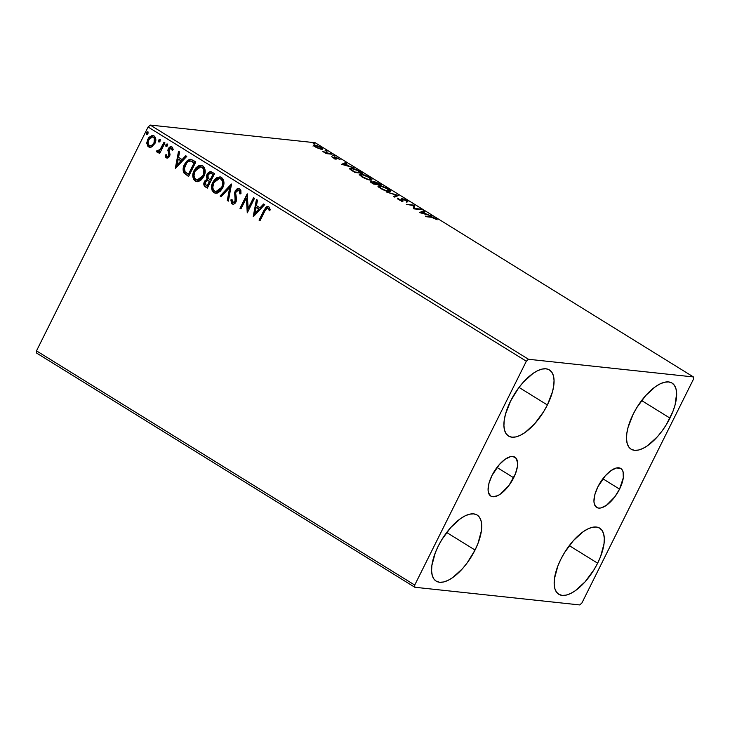 <?xml version="1.0" encoding="UTF-8"?>
<svg xmlns="http://www.w3.org/2000/svg" width="730" height="730" viewBox="0 0 730 730"><rect width="100%" height="100%" fill="white"/><g stroke="black" fill="none" stroke-linecap="round" stroke-linejoin="round"><path stroke-width="1.09" d="M513.674 477.767A22.904 10.037 -58.2 0 1 490.788 496.081A22.904 10.037 -58.2 0 1 492.011 475.449L499.42 464.453L505.178 459.216L510.58 456.624L512.889 456.46L516.274 458.44L517.606 463.185L517.433 466.379L515.426 473.816L509.011 485.395L500.515 494L497.714 495.67L492.805 496.756L490.879 496.144L488.47 492.714L488.078 490.031L488.99 483.242L492.011 475.449A22.904 10.037 -58.2 0 1 514.905 457.135A22.904 10.037 -58.2 0 1 513.674 477.767L496.975 467.428L513.674 477.767M619.551 489.118A22.904 10.037 -58.2 0 1 596.665 507.432A22.904 10.037 -58.2 0 1 597.888 486.791L605.298 475.796L611.056 470.558L616.458 467.966L620.683 468.423L622.142 469.782L623.091 471.845L623.311 477.73L619.551 489.118L614.888 496.738L606.393 505.352L600.982 507.943L598.673 508.098L596.757 507.487L594.348 504.056L593.955 501.382L594.868 494.593L597.888 486.791A22.904 10.037 -58.2 0 1 620.783 468.477A22.904 10.037 -58.2 0 1 619.551 489.118L602.852 478.77L619.551 489.118M669.967 418.098A38.882 17.036 -58.2 0 1 631.103 449.187A38.882 17.036 -58.2 0 1 633.184 414.156L636.87 407.523L645.758 395.496L655.54 386.599L660.294 383.779L664.711 382.201L668.625 381.936L671.883 382.976L674.365 385.285L675.971 388.789L676.637 393.342L675.095 404.867L672.941 411.391L666.289 424.732L662.037 431.038L657.392 436.768L647.62 445.656L642.865 448.476L638.44 450.054L634.525 450.328L631.267 449.288L628.786 446.97L627.18 443.466L626.513 438.922L626.814 433.492L628.065 427.397L633.184 414.156A38.882 17.036 -58.2 0 1 672.047 383.067A38.882 17.036 -58.2 0 1 669.967 418.098L641.615 400.542L669.967 418.098M475.038 550.046A38.882 17.036 -58.2 0 1 436.175 581.135A38.882 17.036 -58.2 0 1 438.255 546.104L441.933 539.47L450.83 527.434L460.603 518.546L465.366 515.727L469.782 514.148L473.697 513.874L476.955 514.915L479.437 517.232L481.043 520.736L481.709 525.29L481.408 530.71L478.013 543.339L475.038 550.046L467.109 562.985L462.464 568.716L452.682 577.603L447.928 580.423L443.512 582.002L439.597 582.275L436.339 581.235L433.857 578.917L432.251 575.413L431.585 570.86L431.886 565.44L435.281 552.811L438.255 546.104A38.882 17.036 -58.2 0 1 477.119 515.015A38.882 17.036 -58.2 0 1 475.038 550.046L446.687 532.489L475.038 550.046M547.372 404.967A38.882 17.036 -58.2 0 1 508.509 436.056A38.882 17.036 -58.2 0 1 510.589 401.026L518.519 388.086L523.164 382.356L532.946 373.468L537.7 370.648L542.116 369.07L546.031 368.796L549.288 369.836L551.77 372.154L553.377 375.658L554.043 380.202L553.741 385.632L552.5 391.727L547.372 404.967L543.695 411.601L534.798 423.628L525.025 432.525L520.262 435.345L515.845 436.914L511.931 437.188L508.673 436.148L506.191 433.83L504.585 430.335L503.919 425.782L504.22 420.352L505.47 414.257L510.589 401.026A38.882 17.036 -58.2 0 1 549.453 369.937A38.882 17.036 -58.2 0 1 547.372 404.967L519.021 387.411L547.372 404.967M597.633 563.186A38.882 17.036 -58.2 0 1 558.769 594.275A38.882 17.036 -58.2 0 1 560.85 559.244L564.527 552.61L573.424 540.574L583.197 531.686L587.96 528.867L592.377 527.288L596.291 527.014L599.549 528.055L602.031 530.372L603.637 533.876L604.303 538.421L604.002 543.85L600.608 556.47L597.633 563.186L593.946 569.82L585.058 581.846L575.277 590.743L570.522 593.563L566.106 595.133L562.191 595.406L558.934 594.366L556.452 592.048L554.846 588.553L554.18 584L554.481 578.571L557.875 565.951L560.85 559.244A38.882 17.036 -58.2 0 1 599.713 528.155A38.882 17.036 -58.2 0 1 597.633 563.186L569.281 545.629L597.633 563.186M36.582 353.055L414.804 587.258L579.748 604.933L581.901 602.98L693.5 379.135L693.418 376.945L528.474 359.269L150.252 125.067L315.196 142.742L693.418 376.945L528.474 359.269L526.33 361.222L414.722 585.068L36.5 350.865L148.099 127.02L526.33 361.222L414.722 585.068L414.804 587.258L579.748 604.933L581.901 602.98L693.5 379.135L693.418 376.945L315.196 142.742L150.252 125.067L148.099 127.02L36.5 350.865L36.582 353.055L36.5 350.865L414.722 585.068L414.804 587.258L36.582 353.055M318.645 148.509L322.414 149.285L321.382 147.67L316.455 145.352L313.453 145.051L314.703 146.538L318.645 148.509L322.651 149.121L320.981 147.414L314.493 144.905L313.407 145.27L318.645 148.509M331.876 154.213L322.879 151.511L326.173 153.601L331.876 154.213L322.879 151.511L326.173 153.601L331.876 154.213M332.798 157.753L336.348 159.067L335.864 157.735L336.576 157.735L340.098 159.642L335.864 157.178L334.614 157.151L335.143 158.456L331.739 156.676L332.798 157.753L336.138 159.058L336.703 158.957L336.183 157.653L340.098 159.642L335.179 157.05L334.614 157.151L335.143 158.456L331.739 156.676L332.798 157.753M359.817 171.513L353.776 168.685L349.56 168.447L354.953 172.49L362.746 173.329L359.817 171.513C356.176 169.406 353.293 168.274 351.194 168.119L349.588 168.365L350.318 169.488L354.953 172.49L362.746 173.329L359.817 171.513M373.787 181.296L373.678 182.536L370.94 181.405L370.603 182.099L370.94 181.405C369.727 181.286 370.055 181.816 371.917 183.002L373.696 184.106L381.498 184.936L373.787 181.296L373.066 181.469L373.787 182.317L370.238 181.533L373.696 184.106L381.498 184.936L378.979 183.376L373.085 181.441M398.471 195.448L386.471 192.008L396.509 195.193L393.652 196.461L394.711 197.118L398.471 195.448L386.471 192.008L396.509 195.193L393.652 196.461L394.711 197.118L398.471 195.448M420.453 209.063L414.649 208.442L414.147 205.157L406.345 204.318L413.134 205.55L413.618 208.826L421.42 209.665L420.453 209.063L420.215 209.528L420.453 209.063L414.649 208.442L414.147 205.157L406.345 204.318L413.134 205.55L413.618 208.826L421.42 209.665L420.453 209.063M431.585 217.285L433.83 217.786L437.206 219.794L433.072 217.157L425.417 216.135L431.585 217.285L437.206 219.794L435.728 218.416L430.691 216.7L425.417 216.135L426.393 216.728L431.585 217.285M419.768 212.631L431.603 215.97L426.758 214.246L423.217 212.047L424.422 211.518L423.363 210.861L419.604 212.53L431.603 215.97L426.758 214.246L423.217 212.047L424.422 211.518L423.363 210.861L419.768 212.631M407.796 201.991L406.665 200.421L403.964 199.117L401.345 198.569L401.911 200.358L401.281 200.458L397.284 198.14L398.005 199.244L400.724 200.631L403.097 201.015L402.394 199.345L402.996 199.162L407.951 201.79L406.665 200.421L401.892 198.551L401.473 200.485L397.284 198.14L398.398 199.5L402.476 201.088L403.161 200.914L402.403 199.263L402.851 199.144L407.933 201.836M389.273 191.734L390.678 191.552L390.221 190.439L385.933 187.783L380.303 185.84L378.003 186.159L380.941 188.678L386.745 191.169L390.732 191.479L388.47 189.152C384.683 187.072 381.699 185.922 379.536 185.721L378.04 185.977L380.348 188.322C384.144 190.402 387.119 191.534 389.273 191.734M370.521 180.118L371.926 179.945L371.88 179.315L367.181 176.176L361.551 174.224L359.251 174.543L362.19 177.071L367.993 179.562L371.981 179.872L369.727 177.545C365.931 175.456 362.956 174.315 360.784 174.114L359.288 174.361L361.596 176.715C365.392 178.795 368.367 179.927 370.521 180.118M341.859 164.387L353.703 167.727L348.849 166.002L345.308 163.812L346.513 163.274L345.454 162.617L341.695 164.286L353.703 167.727L348.849 166.002L345.308 163.812L346.513 163.274L345.454 162.617L341.859 164.387M334.395 156.056L332.551 155.134L334.24 155.627M326.967 151.448L325.115 150.526L326.803 151.019M314.84 143.947L312.997 143.025L314.685 143.518M152.068 146.721L155.307 142.569L155.809 139.412L155.362 137.359L154.048 135.88L152.232 135.424L148.911 137.395L146.839 142.359L147.852 146.255L149.413 147.223L151.219 147.113L154.888 143.545C156.412 140.552 156.129 137.997 154.048 135.88L152.771 135.424L147.77 139.138L146.83 143.491L148.573 146.858L149.832 147.296L152.068 146.721M156.913 152.022L159.916 151.365L158.693 152.88L159.66 153.482L164.944 142.879L163.976 142.277L159.989 149.705L158.802 150.745L157.379 150.362L156.357 151.201L157.571 152.205L159.468 151.32L158.693 152.88L159.66 153.482L164.944 142.879L163.976 142.277L160.235 149.385L156.357 151.201L157.424 152.196M167.207 158.082L166.285 157.826L168.155 157.771L169.871 155.307L169.086 150.453L169.524 149.011L171.112 148.208L172.171 150.27L173.211 149.632L172.49 147.442L170.911 146.694L169.004 147.77L168.019 149.641L168.776 154.532L168.393 155.873L167.106 156.585L166.194 154.605L165.172 155.161L165.783 157.324L166.732 157.872L165.619 155.207L166.285 157.826L166.978 158.072M192.893 160.18L189.855 159.304L187.491 160.418L185.228 163.018L183.422 167.225L183.184 170.857L183.933 172.937L188.586 176.505L195.822 161.996L190.585 159.295L184.535 164.259C182.901 167.143 182.71 170.035 183.933 172.937L188.586 176.505L195.822 161.996L192.893 160.18M214.565 173.603L210.249 171.596L208.515 172.389L207.019 174.315L206.389 176.843L207.165 179.261L204.938 180.785L203.816 183.887L204.436 186.077L207.338 188.112L214.565 173.603L210.815 171.596L207.019 174.315L207.165 179.261L204.436 181.615C203.314 183.905 203.688 185.712 205.55 187.008L207.338 188.112L214.565 173.603M231.538 184.115L220.104 196.014L221.163 196.671L229.713 187.564L227.295 200.467L228.344 201.124L231.383 184.015L220.104 196.014L221.163 196.671L229.713 187.564L227.295 200.467L228.344 201.124L231.538 184.115M253.52 197.721L248.145 208.515L247.215 193.824L239.987 208.333L240.955 208.926L246.348 198.113L247.26 212.832L254.496 198.323L253.52 197.721L248.145 208.515L247.215 193.824L239.987 208.333L240.955 208.926L246.348 198.113L247.26 212.832L254.496 198.323L253.52 197.721M264.844 211.089L267.271 208.05L268.357 208.442L269.279 210.651L270.328 209.839L268.786 206.69L267.216 206.398L265.802 207.284L259.059 220.141L260.026 220.743L264.844 211.089C265.428 209.127 266.505 208.16 268.047 208.178L269.279 210.651L270.328 209.839L268.786 206.69L267.883 206.362L263.941 210.34L259.059 220.141L260.026 220.743L264.844 211.089M253.401 216.637L264.68 204.628L263.621 203.98L260.008 207.822L256.467 205.632L257.489 200.175L256.431 199.527L253.237 216.536L264.68 204.628L263.621 203.98L260.008 207.822L256.467 205.632L257.489 200.175L256.431 199.527L253.401 216.637M232.049 203.907L233.043 204.19L232.049 203.907C233.755 204.464 235.069 203.807 235.991 201.909L236.593 199.4L235.671 193.213L236.064 191.589L239.495 190.275L240.316 191.926L240.261 193.915L239.048 190.22L239.823 193.861L240.973 193.614L239.723 188.687L238.4 188.349L236.474 189.198L234.604 192.41L235.206 200.841L234.065 202.42L233.107 202.566L232.313 201.872L232.04 199.518L230.844 199.938L231.656 203.588L233.189 204.19L234.33 203.825L236.246 201.316L236.593 199.153L235.671 193.213L236.611 190.786L237.761 190.037L239.048 190.22L239.869 191.88L239.823 193.861L240.973 193.614L240.854 190.22L239.723 188.687L238.774 188.358L235.106 190.968L234.996 201.37L232.806 202.42L232.04 199.518L230.844 199.938L232.049 203.907L232.833 204.181M222.623 188.002L223.882 183.796L223.307 179.48L220.934 177.116L217.12 177.454L214.447 179.635L212.293 183.412L211.554 187.802L212.193 190.667L214.291 192.884L217.257 193.112L220.232 191.306L222.623 188.002C224.721 183.896 224.365 180.374 221.528 177.427L219.876 176.843L212.886 182.062C210.742 186.214 211.107 189.763 214 192.72L215.578 193.268L222.623 188.002M203.871 176.386L205.13 172.18L204.555 167.873L202.192 165.509L198.368 165.847L195.695 168.028L193.55 171.805L192.811 176.195L193.706 179.562L195.841 181.414L198.514 181.505L201.489 179.699L203.871 176.386C205.979 172.289 205.614 168.758 202.776 165.81L201.124 165.236L194.143 170.455C191.99 174.598 192.355 178.156 195.248 181.113L196.835 181.661L203.871 176.386M175.492 168.393L186.77 156.384L185.712 155.736L182.099 159.578L178.558 157.388L179.58 151.94L178.521 151.283L175.328 168.292L186.77 156.384L185.712 155.736L182.099 159.578L178.558 157.388L179.58 151.94L178.521 151.283L175.492 168.393M167.307 144.093L165.893 144.796L166.093 146.511L166.641 146.602L166.093 146.511L167.508 145.799L167.59 144.421L166.896 143.993L165.801 145.014L165.929 146.365L166.914 146.475L167.471 144.038M159.87 139.485L158.456 140.196L158.665 141.903L159.204 142.003L158.665 141.903L160.071 141.2L160.162 139.822L159.459 139.384L158.364 140.415L158.492 141.766L159.478 141.875L160.034 139.439M147.068 134.484L146.538 134.402L147.953 133.69L148.035 132.312L147.341 131.884L146.237 132.906L146.374 134.256L147.35 134.366L147.907 131.929M268.476 206.426L266.806 206.845L265.556 208.26L259.506 220.186L260.117 220.57L259.059 220.141L263.941 210.34L268.102 206.398M268.494 208.232L269.726 210.696L269.032 208.835L267.837 208.077M267.718 208.096L268.366 208.16M253.748 216.272L256.841 199.774L253.748 216.272M260.455 207.868L263.932 204.172L260.455 207.868M255.509 213.133L259.296 209.099L256.586 207.42L259.296 209.099L255.071 213.087L256.139 207.375L258.849 209.054L255.509 213.133M247.479 212.384L246.348 198.113L247.479 212.384M241.046 208.753L239.987 208.333L247.452 194.289L240.435 208.379L241.046 208.753M248.583 208.57L253.885 197.949L248.583 208.57M232.496 203.953L230.844 199.938L232.04 199.719L231.291 199.983L231.3 201.416L232.496 203.953M233.518 202.602L232.806 202.42M233.253 202.475L235.434 201.416L235.106 190.968L239.002 188.395M238.847 188.404L236.921 189.243L235.252 191.716L234.923 194.746L235.781 200.33L235.042 202.028L233.554 202.611M233.043 204.19L233.637 204.236M238.646 190.037L239.294 190.165M228.39 200.914L227.295 200.467L230.16 187.61L227.742 200.513L228.39 200.914M221.299 196.525L220.104 196.014L231.483 184.425L220.551 196.069L221.299 196.525M215.797 193.286L214.447 192.775C211.554 189.809 211.18 186.26 213.333 182.108L220.095 176.87M212.184 189.298L213.406 191.899L216.18 193.331M220.761 176.97L217.567 177.509L214.894 179.689L212.74 183.467L212.001 187.865M212.904 191.214L213.406 191.899M219.767 178.503L221.482 179.133L222.668 180.638L222.915 185.256L220.058 190.229L218.407 191.333L216.126 191.643M216.144 191.652L222.093 187.455C223.791 184.179 223.508 181.359 221.263 178.978L220.816 178.932C223.061 181.305 223.343 184.133 221.646 187.4L215.907 191.634L214.702 191.205C212.439 188.805 212.156 185.958 213.853 182.664L219.465 178.467L221.263 178.978L219.694 178.503M211.07 171.632L209.61 172.006L207.877 173.64L206.836 176.897L207.603 179.306L206.015 180.118L204.573 182.381L204.665 185.831L207.42 187.939L205.997 187.053C204.135 185.758 203.761 183.96 204.884 181.661L207.603 179.306L207.019 174.315L211.034 171.632M209.61 172.006L208.379 172.992M207.037 178.184L207.284 178.768M204.263 183.942L204.29 184.736M210.651 173.256L213.306 174.534L210.614 179.936L208.223 178.458L207.986 174.917L210.34 173.22L212.193 173.85L210.578 173.266M211.189 173.357L211.709 173.576M207.922 180.575L209.875 181.423L207.557 186.068L206.106 185.402L205.422 182.19L207.63 180.529L209.373 181.113L207.868 180.575M208.935 181.067L209.875 181.423L208.935 181.067L209.428 181.368L207.11 186.022L209.875 181.423L207.11 186.022L205.203 184.462L205.23 182.619L206.964 180.629L208.935 181.067M211.746 173.804L213.306 174.534L211.746 173.804L212.859 174.488L210.167 179.881L213.306 174.534L210.167 179.881L207.959 178.083L207.667 175.802L209.656 173.311L211.746 173.804M197.054 181.679L195.695 181.159C192.802 178.202 192.437 174.643 194.582 170.501L201.343 165.263M193.432 177.691L194.654 180.283L197.429 181.724M202.009 165.354L198.815 165.893L196.142 168.073L193.998 171.851L193.249 176.258M194.153 179.607L194.654 180.283M201.015 166.896L202.739 167.517L203.925 169.031L204.163 173.649L201.316 178.622L199.664 179.717L197.374 180.036L203.341 175.839C205.039 172.572 204.756 169.743 202.511 167.371L200.942 166.887M195.95 179.598C193.687 177.189 193.404 174.342 195.111 171.057L200.714 166.86L202.073 167.325C204.318 169.698 204.592 172.526 202.904 175.793L197.155 180.018L195.722 179.452L194.545 177.91L194.034 175.638L194.636 172.134L196.361 169.095L198.578 167.289L201.088 166.924L202.885 168.028L203.816 170.081L203.716 173.603L202.329 176.815L199.983 179.261L197.985 180.009L195.95 179.598M190.941 159.332L188.486 160.071L186.488 161.923L184.736 164.816L183.613 168.621L184.38 172.983L188.668 176.322L184.38 172.983C183.148 170.081 183.349 167.188 184.982 164.305L190.813 159.322M190.402 161.038L192.848 161.887M193.514 162.279L194.554 162.927L193.514 162.279L194.554 162.927L188.805 174.461L194.554 162.927L188.805 174.461L185.137 171.888C184.042 169.57 184.161 167.225 185.502 164.861C186.515 162.516 188.112 161.23 190.284 161.001L193.514 162.279L190.731 161.047M175.839 168.028L178.932 151.539L175.839 168.028M182.546 159.633L186.022 155.928L182.546 159.633M177.609 164.898L181.387 160.865L178.677 159.186L181.387 160.865L177.162 164.843L178.23 159.131L180.94 160.81L177.609 164.898M166.878 156.485L168.968 155.691L166.878 156.485L166.194 154.605L165.172 155.161L166.212 154.879L165.619 155.207L165.911 156.704L167.663 158.127M168.776 154.532L168.53 155.636L169.223 154.578L168.347 152.844L168.776 154.532M167.864 150.59L168.794 152.889L167.864 150.59L168.803 148.801L167.864 150.59M172.618 150.316L171.395 148.327L172.171 150.27L173.211 149.632L171.933 146.958L171.194 146.694M171.933 146.958C170.391 146.447 169.205 147.049 168.365 148.756L171.413 146.73M166.285 157.826C167.69 158.3 168.767 157.753 169.524 156.183L170.026 154.358L169.086 150.453L169.36 149.303L171.842 148.373L171.185 148.226M170.957 148.281L171.705 148.309M171.842 148.373L172.599 150.033M171.888 146.785L170.136 147.195L168.803 148.801L168.311 150.937L169.205 154.869L168.676 156.138L167.553 156.631M169.451 147.816L169.105 148.281M167.343 144.038L166.34 144.85L167.745 144.138M166.139 145.772L166.248 146.228M157.361 152.068L156.357 151.201L157.543 150.636L156.804 151.247L157.361 152.068M158.282 150.918L157.716 150.818M158.164 150.864L160.682 149.431L164.332 142.496L160.828 149.23L158.337 150.937M159.906 139.439L158.903 140.242L160.317 139.53M158.702 141.164L158.811 141.62M150.061 147.314L148.573 146.858L146.83 143.491L147.77 139.138L152.99 135.461M151.731 135.689L148.737 138.271L147.287 142.414L147.761 145.498L150.307 147.35M153.619 135.552L152.36 135.506M152.488 136.93L153.528 137.067M149.668 145.608C151.721 146.137 153.282 145.261 154.368 142.98L154.368 142.98C155.526 140.762 155.353 138.846 153.847 137.231L153.4 137.185C154.906 138.8 155.079 140.717 153.921 142.934C152.835 145.215 151.274 146.082 149.23 145.553C147.743 143.901 147.588 141.958 148.747 139.731L152.524 136.884L154.796 138.362L154.915 141.492L153.975 143.673L152.032 145.544L149.997 145.763M151.046 145.881L150.334 145.872M153.847 137.231L152.743 136.921L154.349 138.317L154.085 142.578L152.314 145.014L149.896 145.817L148.29 144.403L148.181 141.228L150.115 137.87L152.743 136.911M150.289 145.863L149.23 145.553M146.538 134.402L146.785 132.732L146.83 134.502M147.743 131.984L146.338 132.687L148.19 132.03M147.788 131.929L146.62 133.179L147.086 134.493M146.584 133.663L146.694 134.119M256.139 207.375L258.849 209.054L255.071 213.087L256.139 207.375M213.853 182.664L215.897 179.881L218.042 178.613L220.341 178.686L222.221 180.593L222.705 182.865L222.121 186.332L220.396 189.362L217.969 191.278L215.177 191.452L213.297 189.526L212.786 187.245L213.853 182.664M188.358 174.415L185.137 171.888L184.407 168.375L186.798 162.826L188.376 161.467L190.475 161.02L194.107 162.881L188.358 174.415M178.23 159.131L180.94 160.81L177.162 164.843L178.23 159.131M430.454 217.166L430.691 216.7L430.454 217.166M420.416 212.813L422.953 211.691L423.363 210.861L423.4 211.965L420.416 212.813M421.566 212.786L422.825 212.22L425.544 213.899L421.411 213.096L422.825 212.22L425.544 213.899L421.566 212.786M413.171 205.924L414.147 205.157L413.956 206.125L414.366 205.294L414.202 208.889L413.956 206.125L413.171 205.924M414.412 208.908L414.649 208.442L414.412 208.908M406.3 202.173L406.61 201.462M401.993 200.093L402.403 199.263L401.993 200.093L402.358 200.951L402.768 200.12L402.75 201.745M402.476 201.088L403.161 200.914M398.178 199.354L398.525 198.66L398.178 199.354M401.892 198.551L401.473 199.573M402.476 201.142L401.984 200.175M394.264 196.835L396.509 195.193L394.264 196.835M396.253 195.713L397.239 195.996L396.253 195.713M378.149 186.533L379.125 186.552L379.536 185.721L379.281 186.57M390.212 191.753L389.811 191.269M379.49 186.597L377.985 186.57M378.879 187.364L379.582 187.126M381.106 188.386L379.299 186.524L380.503 186.323C382.237 186.478 384.646 187.4 387.703 189.088L389.482 190.931L388.296 191.132C386.571 190.977 384.172 190.055 381.106 188.386L379.299 186.533L381.836 186.57L386.717 188.522L389.51 190.786L386.143 190.649L381.106 188.386M370.94 181.405L370.238 181.533M370.831 182.281L371.333 182.391M371.725 182.509L370.776 182.272M373.532 183.586L372.364 183.276L371.926 182.007L376.032 183.86L375.795 184.325L376.032 183.86L373.377 183.905L371.926 182.007L376.032 183.86L373.532 183.586M371.077 182.901L371.926 182.007M376.826 183.942L376.342 183.641L375.987 184.352L376.342 183.641L374.709 183.057L374.764 181.898L379.728 184.252L379.49 184.726L379.728 184.252L376.826 183.942L376.598 184.416L376.826 183.942L374.891 182.692L374.764 181.898L379.728 184.252L376.826 183.942M359.397 174.926L360.374 174.945L360.784 174.114L360.529 174.963M371.46 180.137L371.059 179.662M360.739 174.99L359.233 174.954M360.547 174.926L363.093 174.963L368.723 177.335L370.758 179.179L369.353 179.927L361.925 176.496L360.52 175.054L361.751 174.716C363.494 174.871 365.894 175.793 368.96 177.481L370.73 179.325L369.544 179.525C367.82 179.361 365.42 178.448 362.354 176.769L360.547 174.917L360.136 175.748L360.83 175.51M349.752 168.922L350.774 168.949L351.194 168.119L350.865 168.958M351.13 168.995L349.551 168.958M360.985 172.645L354.625 172.289L351.385 170.254L350.893 168.904L352.161 168.721L357.143 170.373L360.985 172.645L360.748 173.11L360.985 172.645L354.78 171.979L350.929 169.223L352.161 168.721L356.368 169.99L360.985 172.645M342.507 164.569L345.044 163.447L345.454 162.617L345.491 163.73L342.507 164.569M343.657 164.542L344.916 163.976L347.635 165.655L343.501 164.852L344.916 163.976L347.635 165.655L343.657 164.542M332.542 157.589L332.798 157.087L332.542 157.589M334.632 158.656L334.203 157.981M334.878 157.653L335.179 157.05L334.878 157.653M335.152 157.936L335.69 158.082M335.864 157.735L335.453 158.565L336.183 157.653M335.453 158.565L335.9 159.14L335.471 158.519M335.955 159.03L336.311 158.31L335.955 159.03M335.882 158.136L335.079 157.926M326.611 153.647L326.885 153.099L326.611 153.647M328.755 153.875L328.993 153.41L328.755 153.875M330.672 154.085L330.909 153.61L330.672 154.085M312.997 146.1L314.493 144.905L314.082 145.726L314.557 145.799M320.835 147.715L321.492 148.482L320.452 149.084L315.789 146.858C314.329 145.799 314.219 145.343 315.47 145.498L320.287 147.341C321.775 148.409 321.893 148.865 320.643 148.701L315.652 147.122L314.621 145.726L317.532 146.036L320.835 147.715M321.364 148.774L322.003 149.331M321.866 149.185L321.319 148.737M314.639 145.817L313.599 145.708M314.228 146.475L315.47 145.498M321.063 149.385L321.474 148.555L320.643 148.701M374.891 182.692L374.289 182.044L374.764 181.898M526.33 361.222L148.099 127.02L150.252 125.067L528.474 359.269L526.33 361.222M401.901 200.403L401.482 201.234M379.299 186.524L378.888 187.355M389.482 190.931L389.072 191.762M374.298 181.989L373.888 182.81M370.73 179.325L370.32 180.155M350.893 168.904L350.482 169.734M335.417 158.392L334.997 159.222M335.873 157.707L335.462 158.538"/></g></svg>
